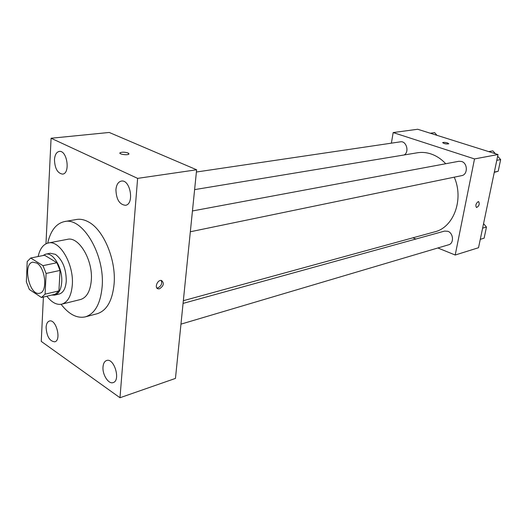 <?xml version="1.0" encoding="UTF-8"?>
<svg xmlns="http://www.w3.org/2000/svg" width="527" height="527" viewBox="0 0 527 527"><rect width="100%" height="100%" fill="white"/><g stroke="black" fill="none" stroke-linecap="round" stroke-linejoin="round"><path stroke-width="0.79" d="M36.738 263.039C45.559 267.775 47.845 292.208 39.63 293.236C29.42 296.306 22.266 263.632 32.819 262.156L36.738 263.039M27.2 261.557L26.35 281.866L29.354 289.481L41.462 297.498L45.091 294.152L46.099 273.46L42.977 265.654L30.704 258.019L27.2 261.557M45.091 294.152L58.925 290.897L60.038 270.43L46.099 273.46M42.977 265.654L56.923 262.729L44.591 255.226L30.704 258.019M56.923 262.729L60.038 270.43M58.925 290.897L55.256 294.224L41.462 297.498M51.712 295.067L54.67 295.107C58.774 293.849 61.119 289.514 61.718 282.11C62.799 268.401 53.267 252.005 45.704 254.166L42.871 255.569M45.704 254.166L50.263 253.25L55.467 254.363C62.588 259.87 66.185 268.77 66.277 281.069C65.664 288.447 63.306 292.768 59.195 294.033L54.67 295.107M46.877 296.214C51.725 302.511 56.685 305.159 61.771 304.158C67.858 302.254 71.369 295.812 72.311 284.83C74.017 264.323 59.696 239.798 48.372 242.98C43.306 244.199 39.894 248.718 38.135 256.524M61.771 304.158L80.565 299.507C86.718 297.59 90.295 291.227 91.303 280.417C93.134 260.226 78.839 236.168 67.39 239.35L48.372 242.98M61.092 304.296C68.899 314.415 76.982 318.604 85.348 316.859C94.873 313.796 100.466 303.835 102.119 286.965C105.169 254.936 82.469 216.742 64.478 221.584C56.152 223.494 50.552 230.681 47.694 243.138M64.478 221.584L76.501 219.489C80.229 218.843 84.109 219.594 88.128 221.735C103.424 229.285 116.322 259.758 114.095 284.079C112.376 300.785 106.724 310.673 97.146 313.743L85.348 316.859M46.093 327.333C46.343 323.795 47.456 321.694 49.426 321.035C56.152 318.71 61.718 340.455 54.742 341.825C49.61 341.239 46.725 336.41 46.093 327.333M54.465 159.688C54.867 154.786 56.475 152.033 59.287 151.427C67.179 149.951 70.578 173.666 62.561 174.108C57.542 173.297 54.848 168.488 54.465 159.688M115.927 189.641C116.441 184.667 118.246 181.815 121.342 181.09C130.406 179.121 134.635 204.404 125.413 205.299C119.425 204.568 116.263 199.351 115.927 189.641M103.015 366.864C103.338 363.399 104.53 361.285 106.592 360.521C114.122 357.537 120.999 380.599 113.147 382.582C108.542 384.473 102.225 374.585 103.015 366.864M43.398 297.037L41.251 341.397L119.985 397.74L137.619 178.376L51.079 138.245L45.974 243.803M119.985 397.74L175.458 378.412L196.624 169.78L109.241 132.461L51.079 138.245M196.624 169.78L137.619 178.376M159.483 288.809C163.745 285.937 164.431 283.164 161.539 280.489C157.573 279.35 154.029 288.117 158.159 288.842L159.483 288.809M156.835 287.966L157.85 287.88C161.242 286.115 162.362 283.631 161.209 280.436M120.057 152.771L120.057 152.764C122.119 151.914 124.794 151.987 128.087 153.001L128.838 154.115C127.521 155.551 118.292 154.128 120.057 152.764C122.119 151.908 124.8 151.987 128.087 152.995L128.996 153.831M194.608 189.621L417.377 152.777C421.844 152.053 426.35 152.428 430.895 153.917C436.382 155.761 441.33 159.035 445.737 163.739M454.261 177.171C464.135 199.496 453.589 227.512 434.696 231.847L183.343 300.7M404.183 154.964C409.604 151.96 406.324 140.571 400.408 141.829L196.393 172.013M183.067 303.407L444.604 231.083L447.864 231.287C453.543 233.165 454.142 243.507 448.661 244.772L180.965 324.145M192.447 210.958L458.905 161.282L461.58 161.473C467.851 163.159 467.904 174.74 461.672 175.636L190.333 231.761M437.871 247.973L455.209 255.022L474.517 158.93L393.175 132.567L391.377 143.166M412.911 237.815L415.882 239.027M474.517 158.93L498.002 154.536L478.523 247.723L455.209 255.022M478.167 201.624L478.556 201.61C479.82 203.969 479.155 205.952 476.56 207.546C475.262 205.642 475.795 203.672 478.167 201.624M498.002 154.536L417.694 129.26L393.175 132.567M447.456 142.929L448.747 143.818C446.099 144.181 444.083 143.779 442.68 142.606C443.536 142.211 445.131 142.316 447.456 142.929M442.647 142.685L442.68 142.613C443.536 142.211 445.131 142.316 447.456 142.936L448.78 143.746M478.661 201.637C479.774 204.107 479.076 206.077 476.553 207.546L476.448 207.513M436.975 135.327L434.63 132.633L430.342 133.239M494.273 172.362L498.193 171.268L500.65 159.576L497.646 156.216M495.413 153.719L492.85 150.86L488.707 151.611M498.193 171.268L494.333 172.085M500.65 159.576L496.79 160.327M480.275 239.337L484.115 238.178L486.461 227.045L483.555 223.646M486.461 227.045L482.613 228.151M157.039 288.203L158.159 288.842"/></g></svg>
